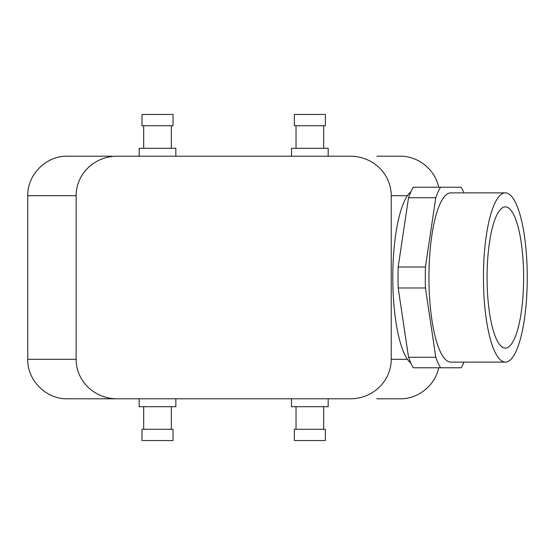 <?xml version="1.0" encoding="UTF-8"?>
<svg xmlns="http://www.w3.org/2000/svg" width="555" height="555" viewBox="0 0 555 555"><rect width="100%" height="100%" fill="white"/><g stroke="black" fill="none" stroke-linecap="round" stroke-linejoin="round"><path stroke-width="0.83" d="M410.901 363.185A87.454 22.637 -90 0 1 407.425 359.307A87.454 22.637 -90 0 1 392.787 277.5A87.454 22.637 -90 0 1 407.425 195.693L391.233 195.693L391.233 359.307A40.89 39.495 0 0 1 350.351 398.802L111.728 398.802L350.351 398.802M376.803 156.198L400.12 156.198C418.172 155.941 435.078 169.539 438.7 187.229M111.728 156.198L67.245 156.198C46.134 155.754 27.306 174.582 27.75 195.693L76.132 195.693A40.89 39.495 180 0 1 117.015 156.198L350.351 156.198A40.89 39.495 0 0 1 391.233 195.693M175.852 156.198L175.852 148.296L139.18 148.296L139.18 156.198M173.028 125.728L141.997 125.728L141.997 114.448L173.028 114.448L173.028 125.728M111.728 398.802L67.245 398.802C46.134 399.246 27.306 380.418 27.75 359.307L76.132 359.307A40.89 39.495 180 0 0 117.015 398.802M376.803 398.802L400.12 398.802C418.172 399.059 435.078 385.461 438.7 367.771M291.514 398.802L291.514 406.704L328.185 406.704L328.185 398.802M294.33 429.272L325.362 429.272L325.362 440.552L294.33 440.552L294.33 429.272M175.852 398.802L175.852 406.704L139.18 406.704L139.18 398.802M173.028 429.272L141.997 429.272L141.997 440.552L173.028 440.552L173.028 429.272M27.75 195.693L27.75 359.307M76.132 195.693L76.132 359.307M117.015 156.198L350.351 156.198M487.068 277.5A70.617 18.28 -90 0 1 505.189 206.883A70.617 18.28 -90 0 1 523.622 277.5A70.617 18.28 -90 0 1 505.189 348.117A70.617 18.28 -90 0 1 487.068 277.5M440.497 187.229L413.246 187.229A98.734 25.558 90 0 0 408.542 197.726L435.786 197.726A98.734 25.558 -90 0 1 440.497 187.229L461.198 187.229A98.734 25.558 -90 0 1 464.008 192.869M464.008 362.131A98.734 25.558 -90 0 1 461.198 367.771L440.497 367.771A98.734 25.558 -90 0 1 435.786 357.274L408.542 357.274A98.734 25.558 90 0 0 413.246 367.771L440.497 367.771M425.435 287.996A98.734 25.558 -90 0 1 425.435 267.004L398.185 267.004A98.734 25.558 90 0 0 398.185 287.996L425.435 287.996L435.786 357.274M435.786 197.726L425.435 267.004M505.341 192.869L450.847 192.869A84.631 21.909 90 0 0 428.946 277.5A84.631 21.909 90 0 0 450.847 362.131L505.341 362.131A84.631 21.909 -90 0 1 483.44 277.5A84.631 21.909 -90 0 1 505.341 192.869A84.631 21.909 -90 0 1 527.25 277.5A84.631 21.909 -90 0 1 505.341 362.131M398.185 287.996L408.542 357.274M408.542 197.726L398.185 267.004M407.425 195.693A87.454 22.637 -90 0 1 410.901 191.815M294.33 114.448L325.362 114.448L325.362 125.728L294.33 125.728L294.33 114.448M291.514 156.198L291.514 148.296L328.185 148.296L328.185 156.198M407.425 359.307L391.233 359.307M143.69 125.728L143.69 148.296M171.335 125.728L171.335 148.296M323.669 429.272L323.669 406.704M296.023 429.272L296.023 406.704M171.335 429.272L171.335 406.704M143.69 429.272L143.69 406.704M296.023 125.728L296.023 148.296M323.669 125.728L323.669 148.296"/></g></svg>
